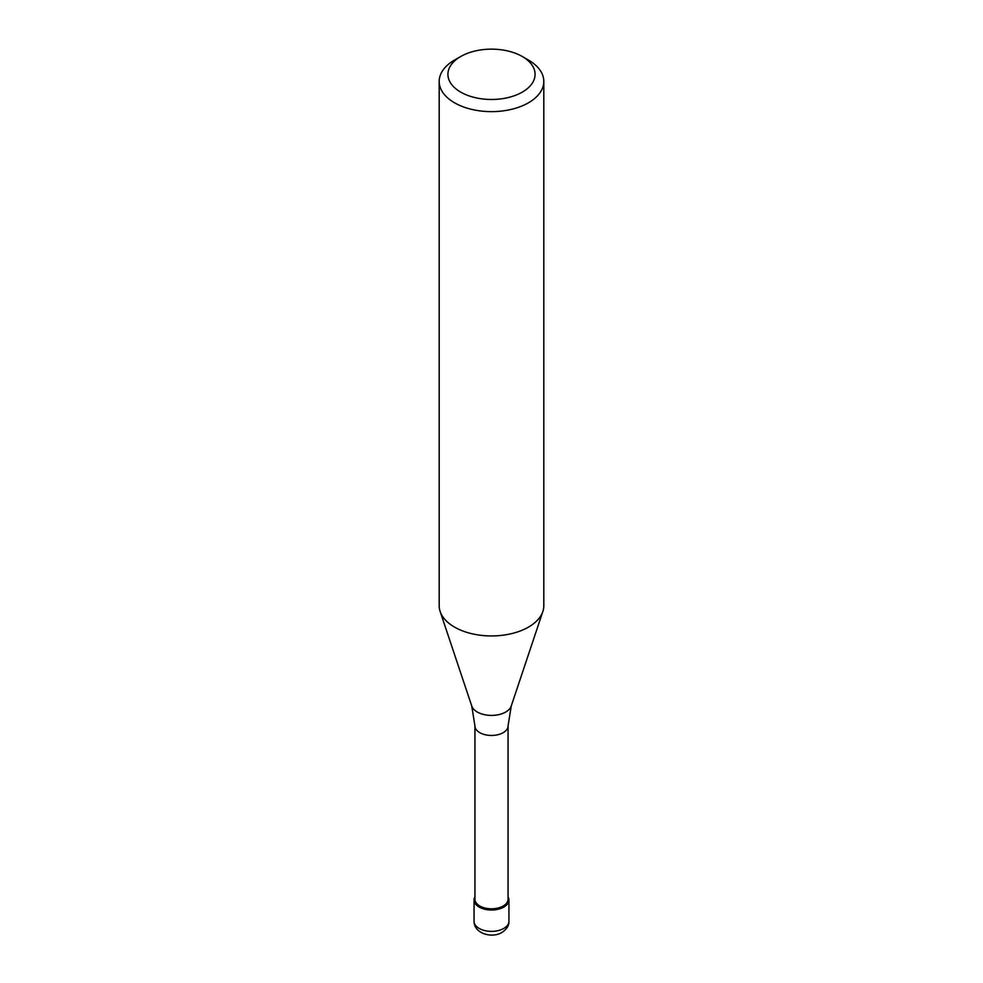 <?xml version="1.0" encoding="UTF-8"?>
<svg xmlns="http://www.w3.org/2000/svg" width="983" height="983" viewBox="0 0 983 983"><rect width="100%" height="100%" fill="white"/><g stroke="black" fill="none" stroke-linecap="round" stroke-linejoin="round"><path stroke-width="1.47" d="M503.824 907.076A17.436 10.063 180 0 1 484.828 909.25A17.436 10.063 180 0 1 474.064 899.949A17.436 10.063 180 0 1 474.936 896.815A17.436 10.063 0 0 0 482.37 908.525A17.436 10.063 0 0 0 503.824 907.076A17.436 10.063 0 0 0 508.064 896.815A17.436 10.063 180 0 1 508.936 899.949A17.436 10.063 180 0 1 503.824 907.076M474.936 899.236A16.564 9.56 0 0 0 485.16 908.071A16.564 9.56 0 0 0 503.21 906.007A16.564 9.56 0 0 0 508.064 899.236L508.064 725.896A16.564 9.56 180 0 1 503.21 732.667A16.564 9.56 180 0 1 485.16 734.731A16.564 9.56 180 0 1 474.936 725.896L474.936 899.236M439.192 81.429L439.192 605.749A52.308 30.203 0 0 0 440.138 611.463A52.308 30.203 0 0 0 476.177 634.613A52.308 30.203 0 0 0 528.485 627.105A52.308 30.203 0 0 0 542.862 611.463A52.308 30.203 0 0 0 543.808 605.749L543.808 81.429A52.308 30.203 180 0 1 528.485 102.785A52.308 30.203 180 0 1 471.484 109.334A52.308 30.203 180 0 1 439.192 81.429A52.308 30.203 180 0 1 454.515 60.074L460.683 56.523A43.584 25.165 180 0 1 522.317 56.523A43.584 25.165 180 0 1 522.317 92.107A43.584 25.165 180 0 1 460.683 92.107A43.584 25.165 180 0 1 460.683 56.523L454.515 60.074M522.317 56.523L528.485 60.074A52.308 30.203 180 0 1 543.808 81.429M474.064 921.304A17.436 10.063 0 0 0 484.828 930.606A17.436 10.063 0 0 0 503.824 928.419A17.436 10.063 0 0 0 508.936 921.304C509.108 925.482 506.798 929.181 502.018 932.412C491.795 938.753 473.831 933.371 474.064 921.304L474.064 899.949M474.936 725.896L471.742 705.991A20.127 11.624 0 0 0 485.602 714.899A20.127 11.624 0 0 0 505.729 712.011A20.127 11.624 0 0 0 511.258 705.991L508.064 725.896M508.936 899.949L508.936 921.304M511.258 705.991L542.862 611.463M471.742 705.991L440.138 611.463"/></g></svg>
